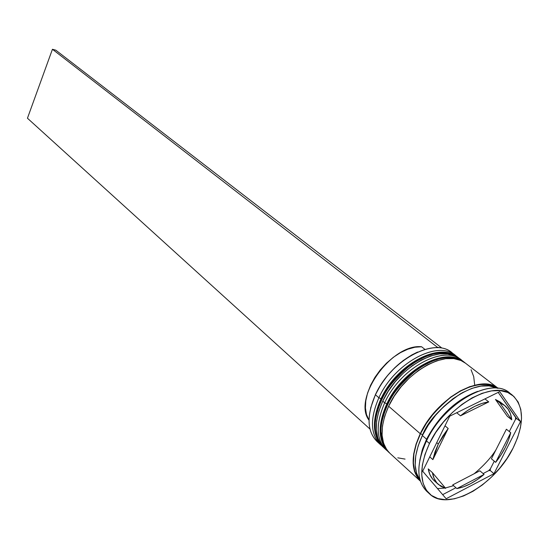 <?xml version="1.0" encoding="UTF-8"?>
<svg xmlns="http://www.w3.org/2000/svg" width="549" height="549" viewBox="0 0 549 549"><rect width="100%" height="100%" fill="white"/><g stroke="black" fill="none" stroke-linecap="round" stroke-linejoin="round"><path stroke-width="0.82" d="M380.903 398.931L381.205 399.782C385.556 388.822 395.376 377.012 410.673 364.358C426.209 352.691 447.064 348.54 457.66 357.179C440.174 341.588 396.611 365.106 381.205 399.782L381.589 400.118C397.009 365.428 440.586 341.903 458.065 357.488C447.469 348.855 426.614 353.014 411.077 364.68C395.774 377.341 385.947 389.152 381.589 400.118L381.205 399.782C372.153 420.706 372.634 436.331 382.632 446.653L382.818 446.824M457.859 357.337L457.66 357.179C439.474 341.217 396.035 364.701 380.773 399.212C371.721 420.15 372.339 435.961 382.632 446.653C369.806 434.273 375.07 412.155 381.205 399.782L380.773 399.205M383.01 446.996C373.011 436.675 372.538 421.049 381.589 400.118C375.454 412.491 370.184 434.623 383.01 446.996L382.632 446.653M418.688 359.135L409.774 364.694M401.237 371.762L393.448 380.059L386.722 389.227L381.356 398.883M386.75 403.995L387.059 404.86C391.451 393.859 401.333 381.98 416.698 369.237C432.303 357.488 453.206 353.254 463.781 361.887C446.33 346.302 402.602 370.033 387.059 404.86L387.45 405.203C403.007 370.362 446.742 346.618 464.193 362.203C453.611 353.57 432.708 357.811 417.103 369.566C401.731 382.317 391.849 394.196 387.45 405.203L387.059 404.86C377.925 425.88 378.35 441.547 388.328 451.861L388.52 452.033M463.987 362.045L463.781 361.887C445.616 345.925 402.019 369.621 386.62 404.284C377.479 425.317 378.055 441.17 388.328 451.861C375.523 439.495 380.869 417.295 387.059 404.86L386.613 404.277M389.289 452.719L388.713 452.211C378.728 441.897 378.309 426.23 387.45 405.203C381.26 417.638 375.907 439.845 388.713 452.211L389.289 452.719M424.727 363.966L415.778 369.566M407.2 376.683L399.37 385.027L392.604 394.244M383.188 441.966L380.889 431.946M422.737 434.787L422.648 434.712C427.911 421.2 440.614 407.502 460.755 393.606C440.614 407.502 427.911 421.2 422.648 434.712L422.737 434.787M437.484 488.576L444.759 488.082M445.342 487.986L453.611 485.68M474.137 473.76C483.834 465.607 491.108 457.619 495.967 449.789M419.038 443.345L422.648 434.712L419.038 443.345M417.617 352.053C399.452 360.638 385.405 374.775 375.475 394.463L375.42 394.752C391.259 358.826 437.004 335.782 453.344 354.016M378.879 397.764L381.006 398.725L378.879 397.764C394.23 363.15 437.731 339.721 455.231 355.313L456.397 356.274C439.66 338.939 394.607 362.223 378.879 397.764L375.42 394.752L378.879 397.764C369.552 419.58 370.431 435.515 381.521 445.568L380.368 444.587C370.362 434.259 369.868 418.654 378.879 397.764M384.705 402.822L386.853 403.796L384.705 402.822C400.2 368.05 443.86 344.415 461.325 359.993L462.498 360.974C445.815 343.619 400.585 367.109 384.705 402.822L382.756 401.127L384.705 402.822C375.283 424.748 376.12 440.73 387.21 450.763L386.043 449.768C376.051 439.454 375.605 423.801 384.705 402.822M512.327 395.129C524.281 406.418 524.521 424.082 513.061 448.121L517.583 437.738L520.452 427.582L521.543 418.022L520.788 409.417L518.181 402.094L513.789 396.364L507.743 392.466L500.242 390.6L491.575 390.881L482.049 393.324L472.065 397.881L462.025 404.366L452.349 412.546L443.455 422.071L435.721 432.543L429.469 443.51L426.491 440.916L429.469 443.51C446.996 405.601 494.258 378.885 512.327 395.129L509.204 392.741C491.115 376.49 443.928 403.083 426.491 440.916L426.587 439.2L422.709 448.506L419.772 460.426L422.202 450.036L426.587 439.2L422.373 435.535L428.234 425.207L435.501 415.36L443.866 406.411L452.973 398.739L462.443 392.652L471.879 388.39L480.883 386.112L489.111 385.878L497.469 388.239C478.57 377.074 437.793 402.129 422.373 435.535L426.587 439.2C439.289 415.387 456.322 399.439 477.692 391.355C456.322 399.439 439.289 415.387 426.587 439.2L426.491 440.916C444.477 401.813 493.716 375.386 510.707 394.01M515.477 419.395L516.616 418.53L515.628 417.446L515.477 419.395L516.616 418.53L498.19 392.391L515.628 417.446L515.477 419.395L509.307 431.548L515.477 419.395M446.598 411.976L443.949 415.483L444.731 413.898L447.991 411.29L446.598 411.976M455.231 355.313L451.607 352.527C434.094 336.928 390.682 360.233 375.42 394.752C366.451 415.586 366.979 431.171 376.991 441.499L378.762 442.954C367.096 433.065 365.984 417 375.42 394.752L380.718 384.952L387.258 375.907L394.841 367.672L403.172 360.569L411.915 354.88L417.665 352.033M461.325 359.993L459.287 358.428C441.808 342.844 398.203 366.409 382.756 401.127C373.684 422.078 374.15 437.718 384.142 448.032L385.117 448.876M465.518 363.225L460.947 360.508L453.838 358.621L445.678 358.696L436.791 360.775L427.52 364.79L418.249 370.596L409.369 377.98L401.25 386.62L394.237 396.172L388.63 406.226L420.273 433.717C410.755 454.984 410.782 470.781 420.356 481.109L417.611 477.877L414.481 471.282L413.136 463.246L413.665 454.057L416.073 444.079L420.273 433.717L426.12 423.409L433.374 413.575L441.719 404.647L450.818 396.989L460.275 390.922L469.697 386.674L478.701 384.41L486.922 384.183L494.045 385.974L498.169 388.321L465.422 363.15C447.984 347.572 404.215 371.357 388.63 406.226L420.273 433.717C436.537 398.272 480.704 373.306 498.163 388.321M420.163 480.471C408.463 467.974 414.193 446.207 420.5 433.731L422.648 434.712L420.5 433.731C425.063 422.696 435.014 410.652 450.352 397.593C465.888 385.494 486.702 380.333 497.497 388.239L493.867 386.242L486.785 384.465L478.604 384.691L469.649 386.942L460.282 391.163L450.873 397.202L441.828 404.819L433.525 413.699L426.312 423.478L420.5 433.731L416.314 444.038L413.919 453.961L413.397 463.102L414.728 471.097L417.837 477.657L420.163 480.471M429.743 456.857L432.88 459.623L438.315 443.997L436.729 442.631L438.315 443.997L448.197 428.501L444.992 425.804L448.197 428.501L442.769 436.098L438.315 443.997L434.986 451.93L432.88 459.623L448.197 428.501L432.88 459.623L429.743 456.857M504.627 405.498L500.221 402.067L495.452 399.452L499.871 402.904L504.641 405.512C508.717 408.772 511.085 413.541 511.743 419.8L507.358 416.348L495.452 399.452L500.077 401.957M506.391 429.222L510.735 432.694C508.319 442.796 503.296 452.685 495.672 462.354L491.41 458.792L506.391 429.222L510.735 432.694L495.672 462.354L500.846 455.169L505.169 447.689L508.498 440.12L510.735 432.694L495.672 462.354L491.41 458.792L506.391 429.222M479.86 470.788L484.081 474.398C474.94 482.152 465.875 486.888 456.885 488.596L452.719 484.884L479.86 470.788L484.081 474.398L456.885 488.596L463.541 486.812L470.431 483.779L477.342 479.593L484.081 474.398L456.885 488.596L452.719 484.884L479.86 470.788M434.334 480.821L432.694 479.14L429.867 474.556L428.241 468.901L432.427 472.648L445.644 488.342L432.427 472.648L434.039 478.309L436.86 482.887L440.772 486.263L445.644 488.342L438.411 484.493C435.261 481.631 433.264 477.678 432.427 472.648L428.241 468.901C429.092 473.924 431.095 477.87 434.252 480.739L438.328 484.417M499.871 402.904L511.743 419.8L510.508 413.994L508.072 409.142L504.497 405.402L499.871 402.904L511.743 419.8L507.358 416.348L495.452 399.452L499.871 402.904M370.596 408.175L375.475 394.463L370.609 408.12M429.469 443.51L424.96 454.517L422.359 465.099L421.749 474.83L423.128 483.319L426.401 490.257L431.404 495.397L437.917 498.581L445.658 499.72L454.318 498.821L463.576 495.946L473.08 491.231L482.502 484.856L491.506 477.06L499.789 468.132L507.056 458.374L513.061 448.121C495.088 485.364 447.874 512.224 429.531 493.867C419.216 483.113 419.196 466.327 429.469 443.51M499.727 391.636L520.5 421.57L493.97 473.691L446.145 498.739L422.689 471.22L449.727 416.169L499.727 391.636L520.5 421.57L516.616 418.53L520.5 421.57L493.97 473.691L490.223 470.514L490.36 468.88L488.624 470.685L490.223 470.514L490.36 468.88L494.272 461.181L490.36 468.88L488.624 470.685L490.223 470.514L493.97 473.691L446.145 498.739L422.689 471.22L449.727 416.169L499.727 391.636M426.491 440.916C416.259 463.685 416.307 480.45 426.635 491.211L428.145 492.467C416.355 482.139 415.806 464.955 426.491 440.916M422.373 435.535C413.61 454.737 412.869 469.704 420.15 480.437L416.526 473.149L415.195 465.099L415.73 455.903L418.153 445.912L422.373 435.535M389.968 453.357L386.771 449.727L383.552 443.16L382.077 435.206L382.433 426.154L384.643 416.362L388.63 406.226C379.469 427.273 379.881 442.947 389.865 453.261L420.362 481.116M397.764 457.825L405.073 459.101M474.652 384.616L473.705 376.573L471.049 369.69M459.383 358.504L454.805 355.786L447.696 353.879L439.557 353.927L430.684 355.965L421.44 359.938L412.21 365.703L403.364 373.032L395.294 381.624L388.328 391.121L382.756 401.127L378.817 411.222L376.641 420.973L376.312 430.004L377.808 437.944L381.047 444.505L384.252 448.135M443.173 494.381L455.924 487.738L443.173 494.381M483.106 473.567L488.624 470.685L483.106 473.567M456.699 412.745L460.474 415.84C470.198 407.797 479.627 403.151 488.761 401.909L484.932 398.897L488.761 401.909L481.974 403.419L474.844 406.308L467.59 410.494L460.474 415.84L488.761 401.909L460.474 415.84L456.699 412.745M424.933 349.384L421.584 346.755C391.526 343.413 352.307 398.505 368.997 420.198L366.451 414.426L365.435 407.989L365.792 400.797L367.542 393.111L370.616 385.199L374.912 377.376L380.272 369.937L386.489 363.164L393.331 357.31L400.537 352.602L407.825 349.205L414.927 347.236L421.584 346.755L424.933 349.384M437.395 347.73L437.56 347.373L441.671 347.894L55.82 50.185L441.671 347.894L437.56 347.373L52.436 49.273L27.45 118.227L369.951 429.037L27.45 118.227L52.436 49.273L55.82 50.185L52.436 49.273L437.56 347.373L437.395 347.73M458.669 357.969L457.66 357.179M464.804 362.683L463.781 361.887M389.296 452.726L388.328 451.861M429.531 493.867L426.635 491.211M386.043 449.768L384.142 448.032M380.368 444.587L376.991 441.499"/></g></svg>
